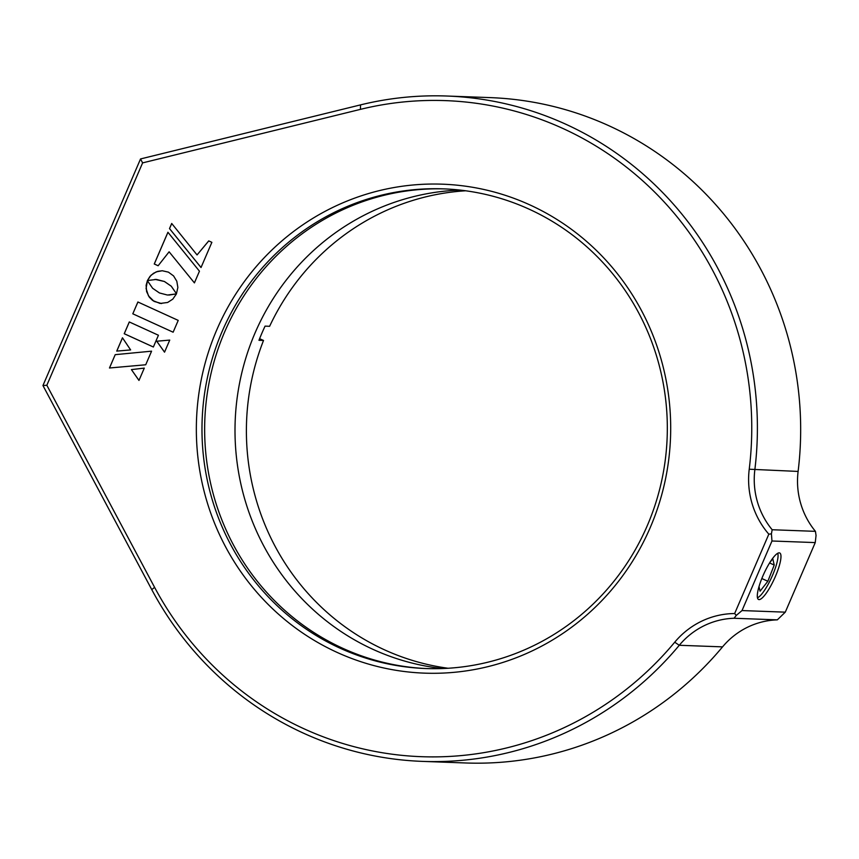 <?xml version="1.0" encoding="UTF-8"?>
<svg xmlns="http://www.w3.org/2000/svg" width="859" height="859" viewBox="0 0 859 859"><rect width="100%" height="100%" fill="white"/><g stroke="black" fill="none" stroke-linecap="round" stroke-linejoin="round"><path stroke-width="1.29" d="M337.147 652.421A244.643 237.17 92.1 0 1 216.801 329.781A244.643 237.17 92.1 0 1 529.885 204.904A244.643 237.17 92.1 0 1 650.242 527.544A244.643 237.17 92.1 0 1 337.147 652.421M529.187 209.199A240.005 232.671 -87.9 0 0 443.48 188.862A240.005 232.671 -87.9 0 0 208.007 374.953A240.005 232.671 -87.9 0 0 340.121 648.212A240.005 232.671 -87.9 0 0 425.839 668.538A240.005 232.671 -87.9 0 0 661.301 482.457A240.005 232.671 -87.9 0 0 529.187 209.199M562.817 128.431A328.256 318.227 -87.9 0 0 360.436 109.361L142.605 162.888L46.837 385.262L154.588 587.341A328.256 318.227 -87.9 0 0 674.723 642.21A82.067 79.554 92.1 0 1 734.649 613.541L768.826 534.18A82.067 79.554 92.1 0 1 749.231 469.218A328.256 318.227 -87.9 0 0 562.817 128.431M422.424 761.385L465.696 762.975A332.905 322.726 -87.9 0 0 722.548 646.87A77.417 75.055 92.1 0 1 777.32 619.854L734.048 618.265A77.417 75.055 -87.9 0 0 679.276 645.281A332.905 322.726 92.1 0 1 422.424 761.385A332.905 322.726 92.1 0 1 303.528 733.189A332.905 322.726 92.1 0 1 151.775 589.628L42.95 385.541L140.532 158.947L360.544 104.884A332.905 322.726 92.1 0 1 446.895 96.025A332.905 322.726 92.1 0 1 565.791 124.222A332.905 322.726 92.1 0 1 754.836 469.841A77.417 75.055 -87.9 0 0 772.166 529.745L815.438 531.345A77.417 75.055 92.1 0 1 798.108 471.43A332.905 322.726 -87.9 0 0 490.167 97.615L446.895 96.025M762.878 575.992A25.545 5.82 114.5 0 0 758.54 599.475A25.545 5.82 114.5 0 0 775.398 576.453A25.545 5.82 114.5 0 0 779.747 552.981A25.545 5.82 114.5 0 0 762.878 575.992M427.159 668.592A240.005 232.671 92.1 0 1 342.773 648.309A240.005 232.671 92.1 0 1 210.519 375.727A240.005 232.671 92.1 0 1 444.801 188.916M176.46 293.885L167.441 295.034L159.452 292.962L152.612 288.259L147.404 280.7L146.116 285.349L146.61 291.62L149.337 297.203L152.687 300.51L160.085 303.452L167.623 302.475L172.777 299.157L176.46 293.885L168.847 295.088M194.413 282.89L199.449 271.186L167.924 232.263L154.255 263.992L158.131 265.753L169.116 251.805L194.413 282.89L169.116 251.805M211.872 242.335L208.726 240.907L197.055 254.94L171.703 223.469L169.502 228.591L201.027 267.525L211.872 242.335M153.364 347.015L158.432 335.246L129.29 321.953L124.222 333.721L153.364 347.015M169.738 340.089L156.725 341.216L164.541 352.169L169.738 340.089L156.767 341.216L164.552 352.136M131.416 369.606L138.975 380.43L144.291 368.103L131.416 369.606L138.986 380.397M115.213 354.66L109.469 367.996L145.719 364.774L151.581 351.17L115.213 354.66L109.512 367.985M130.632 349.924L122.472 337.802L116.738 351.106L130.632 349.924M164.391 281.494L171.252 286.197L176.449 293.746L177.867 287.443L176.804 281.237L173.572 275.911L168.418 272.142L162.244 270.746L156.231 271.852L151.055 275.202L147.394 280.528L156.413 279.433L164.434 281.494L171.285 286.197L176.46 293.703M173.131 332.208L178.221 320.396L137.891 301.992L132.801 313.803L173.131 332.208L132.801 313.803L137.923 302.014M785.287 612.156L815.245 542.587L771.973 540.998L742.015 610.566L785.287 612.156L777.32 619.854M46.837 385.262L42.95 385.541M140.532 158.947L142.605 162.888M771.973 540.998L771.414 533.836L772.166 529.745M771.414 533.836L768.826 534.18M734.649 613.541L736.281 615.42L742.015 610.566M734.048 618.265L736.281 615.42M815.438 531.345L816.05 535.479L815.245 542.587M155.007 279.368L164.434 281.494M162.265 270.746L157.723 271.358L153.536 273.269L150.003 276.362L147.437 280.517M122.493 337.834L116.781 351.106M151.571 351.17L115.246 354.66M144.28 368.103L131.459 369.606M129.322 321.964L124.265 333.721L153.374 347.004M171.736 223.501L169.534 228.601L201.038 267.493M208.758 240.917L197.055 254.94M167.945 232.295L154.298 263.992L158.142 265.742M147.426 280.743L146.073 288.527L148.5 295.904L154.072 301.402L161.642 303.56M757.455 597.767A25.104 5.712 114.5 0 0 757.509 597.746A25.104 5.712 114.5 0 0 768.418 583.819A25.104 5.712 114.5 0 0 777.771 553.346A25.104 5.712 114.5 0 0 777.749 553.282M759.012 586.557L760.054 591.207L767.849 581.275L774.217 565.061L772.799 558.769L769.847 562.538M769.589 562.946L774.217 565.061M761.826 578.526L767.849 581.275M259.611 338.682L263.52 340.465A240.005 232.671 -87.9 0 0 384.531 649.844A240.005 232.671 -87.9 0 0 448.076 668.259M459.962 190.075A240.005 232.671 -87.9 0 0 239.307 384.51A240.005 232.671 -87.9 0 0 373.139 649.425A240.005 232.671 -87.9 0 0 442.374 668.538M465.642 190.784A240.005 232.671 -87.9 0 0 269.619 326.302L265.066 326.13A240.005 232.671 -87.9 0 0 258.967 340.293L263.52 340.465M360.544 104.884L360.436 109.361M749.231 469.218L798.108 471.43M722.548 646.87L679.276 645.281L674.723 642.21M154.588 587.341L151.775 589.628"/></g></svg>
